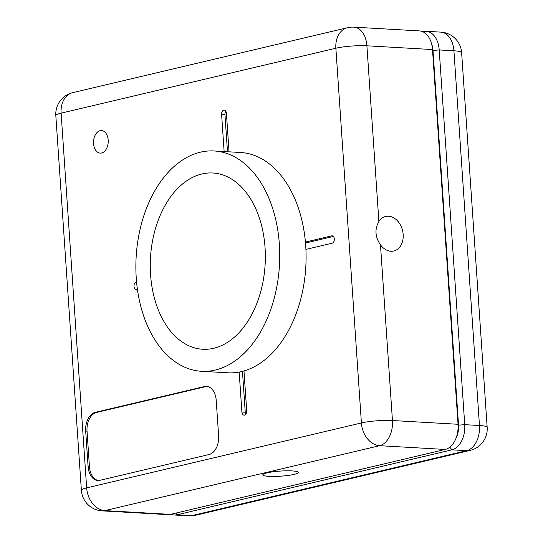 <?xml version="1.0" encoding="UTF-8"?>
<svg xmlns="http://www.w3.org/2000/svg" width="543" height="543" viewBox="0 0 543 543"><rect width="100%" height="100%" fill="white"/><g stroke="black" fill="none" stroke-linecap="round" stroke-linejoin="round"><path stroke-width="0.81" d="M422.732 31.691L423.397 31.535A22.066 14.356 93.3 0 1 426.146 31.29A22.066 14.356 93.3 0 1 439.199 49.942L464.74 424.667A22.066 14.356 93.3 0 1 451.919 449.835L177.161 514.764A22.066 14.356 93.3 0 1 174.418 515.008A22.066 14.356 93.3 0 1 171.14 514.221M455.876 438.54A17.654 11.484 -86.7 0 0 458.536 425.149L432.988 50.424A17.654 11.484 -86.7 0 0 431.495 43.515M229.044 151.823L226.417 113.243A3.713 2.416 -86.7 0 0 224.218 110.107A3.713 2.416 -86.7 0 0 223.757 110.148A3.713 2.416 -86.7 0 0 221.605 114.383L224.137 151.545M225.834 111.24A3.713 2.416 -86.7 0 0 224.951 114.573L227.483 151.735M101.629 152.99A11.301 7.351 -86.7 0 0 108.233 141.173A11.301 7.351 -86.7 0 0 101.514 130.551A11.301 7.351 -86.7 0 0 100.109 130.68A11.301 7.351 -86.7 0 0 93.505 142.49A11.301 7.351 -86.7 0 0 100.224 153.112A11.301 7.351 -86.7 0 0 101.629 152.99M380.473 244.825A17.743 13.229 76.7 0 0 390.912 251.253A17.743 13.229 76.7 0 0 393.797 251.002A17.743 13.229 76.7 0 0 402.96 232.594A17.743 13.229 76.7 0 0 388.523 216.223A17.743 13.229 76.7 0 0 385.639 216.467A17.743 13.229 76.7 0 0 378.885 221.503C374.548 229.085 375.077 236.857 380.473 244.825L392.453 420.526L458.048 424.28L432.5 49.556A22.066 14.356 -86.7 0 0 431.115 42.266A22.066 14.356 -86.7 0 0 419.454 30.903L353.86 27.15A22.066 14.356 93.3 0 1 366.905 45.802L378.885 221.503M292.046 470.91A17.743 2.559 176.1 0 0 273.054 471.799A17.743 2.559 176.1 0 0 262.839 474.833A17.743 2.559 176.1 0 0 269.036 476.347A17.743 2.559 176.1 0 0 288.028 475.458A17.743 2.559 176.1 0 0 298.243 472.424A17.743 2.559 176.1 0 0 292.046 470.91M216.202 400.239A16.419 10.677 -86.7 0 0 206.489 386.365A16.419 10.677 -86.7 0 0 204.446 386.548L95.235 412.354A16.419 10.677 -86.7 0 0 85.692 431.081L88.115 466.634A16.419 10.677 -86.7 0 0 97.821 480.507A16.419 10.677 -86.7 0 0 99.864 480.324L209.082 454.518A16.419 10.677 -86.7 0 0 218.625 435.791L216.202 400.239M137.406 289.229L136.646 289.405A3.713 2.416 -86.7 0 1 136.184 289.446A3.713 2.416 -86.7 0 1 133.978 285.957A3.713 2.416 -86.7 0 1 136.15 282.075L136.571 281.973M305.913 249.407L332.16 243.203A3.713 2.416 -86.7 0 0 334.332 239.32A3.713 2.416 -86.7 0 0 332.126 235.832A3.713 2.416 -86.7 0 0 331.664 235.872L305.417 242.076M243.983 370.944L246.705 410.902A3.713 2.416 -86.7 0 1 244.092 415.171A3.713 2.416 -86.7 0 1 241.893 412.035L239.171 372.077M445.226 449.448L379.625 445.694L104.874 510.624A22.066 14.356 93.3 0 1 102.125 510.868L167.726 514.621A22.066 14.356 -86.7 0 0 170.468 514.377L445.226 449.448A22.066 14.356 -86.7 0 0 455.36 439.742A22.066 14.356 -86.7 0 0 458.048 424.28L458.536 425.149A17.654 11.484 93.3 0 1 456.385 437.515L455.36 439.742M431.115 42.266L431.882 44.594A17.654 11.484 93.3 0 1 432.988 50.424L458.536 425.149L464.74 424.667L479.469 425.508L453.921 50.784L439.199 49.942L432.988 50.424L432.5 49.556L366.905 45.802A22.066 3.183 176.1 0 0 335.866 48.225L61.108 113.154L86.656 487.879L361.407 422.949L335.866 48.225A22.066 16.453 -103.3 0 1 347.52 27.707L72.769 92.636A22.066 22.066 0 0 0 55.827 115.611L81.375 490.336A22.066 22.066 0 0 0 102.125 510.868M207.161 386.433A16.419 10.677 -86.7 0 0 205.783 386.623L96.573 412.429A16.419 10.677 -86.7 0 0 87.029 431.156L89.452 466.709A16.419 10.677 -86.7 0 0 98.493 480.514M242.456 371.358L245.239 412.225A3.713 2.416 -86.7 0 0 245.823 414.228M333.354 236.456L305.499 243.033M213.745 348.273A88.271 57.422 -86.7 0 0 265.351 255.984A88.271 57.422 -86.7 0 0 212.849 173A88.271 57.422 -86.7 0 0 201.86 173.984A88.271 57.422 -86.7 0 0 150.255 266.274A88.271 57.422 -86.7 0 0 202.756 349.258A88.271 57.422 -86.7 0 0 213.745 348.273M214.112 150.968L240.461 152.481A110.338 71.778 93.3 0 1 306.089 256.208A110.338 71.778 93.3 0 1 241.581 371.568A110.338 71.778 93.3 0 1 227.85 372.797L201.494 371.29A110.338 71.778 93.3 0 1 135.872 267.563A110.338 71.778 93.3 0 1 200.374 152.196A110.338 71.778 93.3 0 1 214.112 150.968A110.338 71.778 93.3 0 1 279.733 254.701A110.338 71.778 93.3 0 1 215.232 370.061A110.338 71.778 93.3 0 1 201.494 371.29M175.837 513.108L177.161 514.764L191.889 515.606L466.641 450.676L451.919 449.835L449.787 447.174M174.418 515.008L189.14 515.85A22.066 22.066 0 0 0 195.48 515.293L470.231 450.364A22.066 16.453 -103.3 0 1 466.641 450.676A22.066 14.356 -86.7 0 0 479.469 425.508A22.066 3.183 -3.9 0 1 487.173 427.389L461.625 52.664A22.066 22.066 0 0 0 440.875 32.132A22.066 14.356 -86.7 0 1 453.921 50.784A22.066 3.183 -3.9 0 1 461.625 52.664M189.14 515.85A22.066 14.356 -86.7 0 0 191.889 515.606A22.066 16.453 -103.3 0 0 195.48 515.293M423.146 31.881L423.397 31.535M224.951 114.573L221.605 114.383M81.375 490.336A22.066 3.183 176.1 0 1 86.656 487.879A22.066 16.453 -103.3 0 0 104.874 510.624L170.468 514.377M392.453 420.526A22.066 14.356 93.3 0 1 379.625 445.694A22.066 16.453 -103.3 0 1 361.407 422.949A22.066 3.183 176.1 0 1 392.453 420.526M55.827 115.611A22.066 3.183 176.1 0 1 61.108 113.154A22.066 16.453 -103.3 0 1 72.769 92.636M205.783 386.623L204.446 386.548M89.452 466.709L88.115 466.634M87.029 431.156L85.692 431.081M96.573 412.429L95.235 412.354M245.239 412.225L241.893 412.035M332.581 235.927L331.664 235.872M136.578 282.102L136.15 282.075M426.146 31.29L440.875 32.132M470.231 450.364A22.066 22.066 0 0 0 487.173 427.389M353.86 27.15A22.066 22.066 0 0 0 347.52 27.707"/></g></svg>
